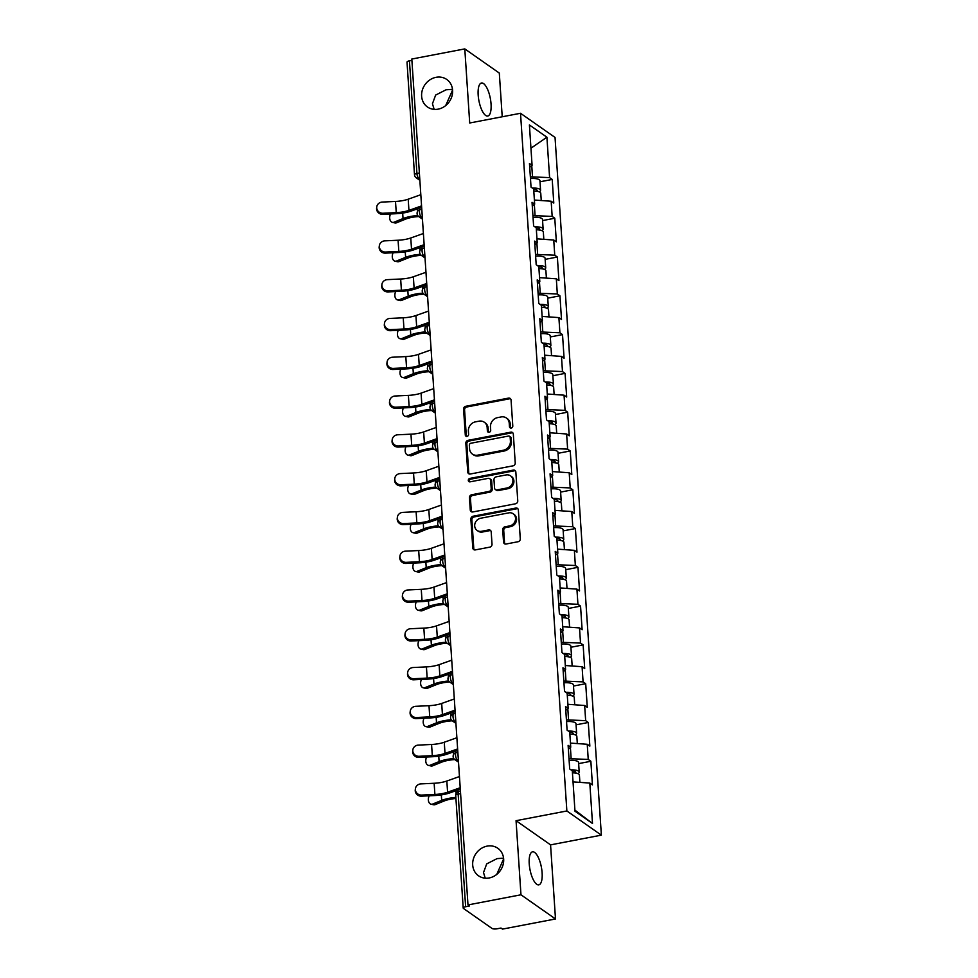 <?xml version="1.0" encoding="UTF-8"?>
<svg xmlns="http://www.w3.org/2000/svg" width="978" height="978" viewBox="0 0 978 978"><rect width="100%" height="100%" fill="white"/><g stroke="black" fill="none" stroke-linecap="round" stroke-linejoin="round"><path stroke-width="1.47" d="M452.508 89.353L446.017 89.805L435.638 95.086L432.447 103.766L434.159 109.365M438.168 109.145A16.809 14.853 125 0 1 427.472 106.993A16.809 14.853 125 0 1 422.288 90.245A16.809 14.853 125 0 1 436.054 77.311A16.809 14.853 125 0 1 446.75 79.462A16.809 14.853 125 0 1 451.934 96.211A16.809 14.853 125 0 1 438.168 109.145M445.687 105.587L452.582 90.062M503.572 858.158L497.081 858.611L486.702 863.892L483.511 872.572L485.222 878.183M489.232 877.951A16.809 14.853 125 0 1 478.535 875.799A16.809 14.853 125 0 1 473.352 859.063A16.809 14.853 125 0 1 487.117 846.117A16.809 14.853 125 0 1 497.814 848.268A16.809 14.853 125 0 1 502.998 865.017A16.809 14.853 125 0 1 489.232 877.951M496.751 874.405L503.646 858.867M511.237 428.046A1.809 1.589 -55 0 0 512.79 426.017L511.066 400.088A2.579 2.274 -55 0 0 508.523 398.107L465.785 406.286A2.579 2.274 -55 0 0 463.572 409.171L465.296 435.112A1.809 1.589 -55 0 0 468.609 434.464L468.389 431.115A8.252 7.286 -55 0 1 475.467 421.848L479.037 421.163A8.252 7.286 -55 0 1 484.281 422.227A8.252 7.286 -55 0 1 487.154 427.52L487.374 430.882A1.809 1.589 -55 0 0 489.147 432.276A1.809 1.589 -55 0 0 490.699 430.247L490.479 426.885A8.252 7.286 -55 0 1 497.557 417.63L501.115 416.946A8.252 7.286 -55 0 1 506.372 417.997A8.252 7.286 -55 0 1 509.232 423.303L509.465 426.652A1.809 1.589 -55 0 0 511.237 428.046M529.232 863.831A16.809 5.819 -100.8 0 1 532.521 851.838A16.809 5.819 -100.8 0 1 542.118 872.853A16.809 5.819 -100.8 0 1 538.829 884.845A16.809 5.819 -100.8 0 1 529.232 863.831M478.169 95.013A16.809 5.819 -100.8 0 1 481.445 83.02A16.809 5.819 -100.8 0 1 491.054 104.035A16.809 5.819 -100.8 0 1 487.765 116.027A16.809 5.819 -100.8 0 1 478.169 95.013M503.536 542.044A2.579 2.274 -55 0 0 506.078 544.025L518.071 541.726A2.579 2.274 -55 0 0 520.284 538.841L518.364 510.039A2.579 2.274 -55 0 0 515.834 508.047L473.083 516.225A2.579 2.274 -55 0 0 470.87 519.122L472.777 547.924A2.579 2.274 -55 0 0 475.32 549.905L489.807 547.142A2.579 2.274 -55 0 0 492.02 544.245L491.2 531.922A2.579 2.274 -55 0 0 488.658 529.929L481.482 531.311A6.895 6.088 -55 0 1 477.093 530.431A6.895 6.088 -55 0 1 474.966 523.56A6.895 6.088 -55 0 1 480.614 518.254L508.756 512.863A6.895 6.088 -55 0 1 513.144 513.743A6.895 6.088 -55 0 1 515.272 520.614A6.895 6.088 -55 0 1 509.624 525.919L504.929 526.824A2.579 2.274 -55 0 0 502.716 529.709L503.536 542.044L504.538 542.741A2.579 2.274 -55 0 0 504.99 543.976M516.054 820.689L520.968 894.784L467.985 904.931L411.811 59.035L464.794 48.9L469.709 122.996L520.516 113.277L566.861 810.97L516.054 820.689L550.565 844.87L601.372 835.151L566.861 810.97M513.022 465.834A2.579 2.274 -55 0 0 515.235 462.936L513.328 434.134A2.579 2.274 -55 0 0 510.785 432.154L468.046 440.332A2.579 2.274 -55 0 0 465.834 443.217L467.741 472.019A2.579 2.274 -55 0 0 470.284 474.012L513.022 465.834M515.846 472.081L517.753 500.883A2.579 2.274 -55 0 1 515.54 503.78L472.802 511.959A2.579 2.274 -55 0 1 470.259 509.978L469.44 497.643A2.579 2.274 -55 0 1 471.653 494.758L488.988 491.433A2.579 2.274 -55 0 0 491.2 488.535L490.663 480.369A2.579 2.274 -55 0 0 488.12 478.376L470.076 481.836A1.809 1.589 -55 0 1 469.856 478.413L513.303 470.1A2.579 2.274 -55 0 1 515.846 472.081M601.372 835.151L555.039 137.446L520.516 113.277M578.646 763.61L590.859 761.275L588.243 759.441L569 758.647M590.859 761.275L592.423 784.906L589.807 783.072L592.497 823.476L574.978 811.214L572.301 770.811L569.685 768.977L568.12 745.346L570.736 747.18L569.722 732.021L567.106 730.187L565.541 706.568L568.157 708.39L567.142 693.231L564.526 691.397L562.961 667.778L565.577 669.612L564.575 654.441L561.959 652.607L560.382 628.988L562.998 630.822L561.995 615.651L559.379 613.817L557.815 590.199L560.431 592.032L559.416 576.861L556.8 575.027L555.235 551.409L557.851 553.242L556.837 538.071L554.22 536.237L552.656 512.619L555.272 514.452L554.269 499.281L551.653 497.447L550.076 473.829L552.692 475.663L551.69 460.491L549.074 458.67L547.509 435.039L550.125 436.873L549.11 421.714L546.494 419.88L544.929 396.249L547.546 398.083L546.531 382.924L543.915 381.09L542.35 357.471L544.966 359.293L543.964 344.134L541.347 342.3L539.77 318.681L542.387 320.515L541.384 305.344L538.768 303.51L537.203 279.891L539.819 281.725L538.805 266.554L536.188 264.72L534.624 241.101L537.24 242.935L536.225 227.764L533.609 225.93L532.044 202.312L534.66 204.145L533.658 188.974L531.042 187.14L529.465 163.522L532.081 165.355L529.404 124.952L546.91 137.213L549.599 177.617L530.357 176.81M540.003 181.786L552.215 179.451L549.599 177.617M552.215 179.451L553.78 203.069L551.164 201.236L552.167 216.407L532.924 215.6M542.57 220.576L554.783 218.241L552.167 216.407M554.783 218.241L556.36 241.859L553.744 240.026L554.746 255.197L535.504 254.39M545.149 259.366L557.362 257.031L554.746 255.197M557.362 257.031L558.939 280.649L556.323 278.816L557.326 293.987L538.083 293.18M547.729 298.156L559.942 295.821L557.326 293.987M559.942 295.821L561.506 319.439L558.89 317.606L559.905 332.777L540.663 331.97M550.308 336.945L562.521 334.61L559.905 332.777M562.521 334.61L564.086 358.229L561.47 356.395L562.472 371.567L543.23 370.76M552.876 375.735L565.088 373.388L562.472 371.567M565.088 373.388L566.665 397.019L564.049 395.185L565.052 410.344L545.81 409.55M555.455 414.513L567.668 412.178L565.052 410.344M567.668 412.178L569.245 435.809L566.617 433.975L567.631 449.134L548.389 448.327M558.035 453.303L570.247 450.968L567.631 449.134M570.247 450.968L571.812 474.587L569.196 472.765L570.211 487.924L550.969 487.117M560.614 492.093L572.827 489.758L570.211 487.924M572.827 489.758L574.392 513.377L571.775 511.543L572.778 526.714L553.536 525.907M563.181 530.883L575.394 528.548L572.778 526.714M575.394 528.548L576.971 552.167L574.355 550.333L575.357 565.504L556.115 564.697M565.761 569.673L577.974 567.338L575.357 565.504M577.974 567.338L579.538 590.956L576.922 589.123L577.937 604.294L558.695 603.487M568.34 608.463L580.553 606.128L577.937 604.294M580.553 606.128L582.118 629.746L579.502 627.913L580.516 643.084L561.262 642.277M570.92 647.253L583.132 644.918L580.516 643.084M583.132 644.918L584.697 668.536L582.081 666.703L583.084 681.874L563.841 681.067M573.487 686.043L585.7 683.708L583.084 681.874M585.7 683.708L587.277 707.326L584.661 705.493L585.663 720.664L566.421 719.857M576.066 724.832L588.279 722.485L585.663 720.664M588.279 722.485L589.844 746.116L587.228 744.282L588.243 759.441M571.115 758.243L570.394 747.461M568.365 749.136L570.736 747.18M587.228 744.282L570.455 743.097M568.536 719.453L567.815 708.671M565.785 710.346L568.157 708.39M584.661 705.493L567.888 704.307M565.956 680.664L565.247 669.881M563.218 671.556L565.577 669.612M582.081 666.703L565.308 665.517M563.389 641.874L562.668 631.091M560.639 632.778L562.998 630.822M579.502 627.913L562.729 626.727M560.81 603.084L560.088 592.301M558.059 593.988L560.431 592.032M576.922 589.123L560.149 587.937M558.23 564.294L557.509 553.511M555.48 555.198L557.851 553.242M574.355 550.333L557.582 549.147M555.651 525.504L554.942 514.734M552.912 516.408L555.272 514.452M571.775 511.543L555.003 510.369M553.083 486.714L552.362 475.944M550.333 477.619L552.692 475.663M569.196 472.765L552.423 471.579M550.504 447.924L549.783 437.154M547.753 438.829L550.125 436.873M566.617 433.975L549.844 432.789M547.924 409.134L547.203 398.364M545.174 400.039L547.546 398.083M564.049 395.185L547.277 394M545.345 370.356L544.636 359.574M542.607 361.249L544.966 359.293M561.47 356.395L544.697 355.21M542.778 331.566L542.056 320.784M540.027 322.459L542.387 320.515M558.89 317.606L542.118 316.42M540.198 292.777L539.477 281.994M537.448 283.669L539.819 281.725M556.323 278.816L539.538 277.63M537.619 253.987L536.91 243.204M534.868 244.891L537.24 242.935M553.744 240.026L536.971 238.84M535.039 215.197L534.33 204.414M532.301 206.101L534.66 204.145M551.164 201.236L534.391 200.05M411.897 60.367L409.44 60.832L416.921 173.473L419.379 172.996M419.709 178.057L418.682 178.253A3.936 1.357 79.2 0 1 416.921 173.473A3.936 1.235 -3.8 0 0 414.501 174.793L407.019 62.152A3.936 1.235 -3.8 0 1 409.44 60.832M532.472 176.407L531.751 165.637M529.721 167.311L532.081 165.355M546.91 137.213L530.944 148.204M502.215 116.773L499.306 73.069L464.794 48.9M520.968 894.784L555.492 918.965L502.509 929.1L500.993 928.049L497.13 928.782A3.936 1.235 176.2 0 1 491.983 928.415L463.511 908.476A3.936 1.235 176.2 0 1 463.205 908.049A3.936 1.235 176.2 0 1 465.626 906.728L469.501 905.983L467.985 904.931M555.492 918.965L550.565 844.87M589.807 783.072L573.035 781.887M592.497 823.476L574.905 810.114M510.675 428.058A1.809 1.589 -55 0 1 510.467 427.362L510.247 424A8.252 7.286 -55 0 0 507.374 418.706L506.372 417.997M484.281 422.227L485.296 422.924A8.252 7.286 -55 0 1 488.156 428.23L488.377 431.591A1.809 1.589 -55 0 0 488.584 432.276M510.614 398.865A2.579 2.274 -55 0 0 509.538 398.804L466.787 406.982A2.579 2.274 -55 0 0 464.574 409.88L466.298 435.809A1.809 1.589 -55 0 0 466.506 436.506M512.875 432.912A2.579 2.274 -55 0 0 511.8 432.851L469.049 441.029A2.579 2.274 -55 0 0 466.836 443.926L468.743 472.729A2.579 2.274 -55 0 0 469.195 473.951M510.174 437.459A1.809 1.589 -55 0 0 508.401 436.066L470.883 443.242A1.809 1.589 -55 0 0 469.33 445.271L469.562 448.804A8.252 7.286 -55 0 0 472.435 454.11A8.252 7.286 -55 0 0 477.68 455.161L503.328 450.259A8.252 7.286 -55 0 0 510.418 440.992L510.174 437.459L511.188 438.156A1.809 1.589 -55 0 0 510.553 436.995L509.55 436.298M472.435 454.11L473.438 454.819A8.252 7.286 -55 0 0 478.694 455.87L477.68 455.161M511.188 438.156L511.421 441.701A8.252 7.286 -55 0 1 504.342 450.968L478.694 455.87M489.77 478.707L490.773 479.416A2.579 2.274 -55 0 1 491.665 481.066L492.215 489.244A2.579 2.274 -55 0 1 490.002 492.142L472.667 495.455A2.579 2.274 -55 0 0 470.455 498.352L471.274 510.675A2.579 2.274 -55 0 0 471.714 511.897M515.394 470.858A2.579 2.274 -55 0 0 514.318 470.809L470.858 479.122A1.809 1.589 -55 0 0 469.513 481.836M506.983 487.998A6.895 6.088 -55 0 0 512.631 482.692A6.895 6.088 -55 0 0 510.504 475.821A6.895 6.088 -55 0 0 506.115 474.941L496.201 476.836A2.579 2.274 -55 0 0 493.988 479.733L494.526 487.9A2.579 2.274 -55 0 0 497.068 489.892L506.983 487.998L507.985 488.694A6.895 6.088 -55 0 0 513.633 483.389A6.895 6.088 -55 0 0 511.506 476.518L510.504 475.821M495.43 489.562L496.433 490.271A2.579 2.274 -55 0 0 498.071 490.589L497.068 489.892M507.985 488.694L498.071 490.589M513.144 513.743L514.147 514.452A6.895 6.088 -55 0 1 516.274 521.323A6.895 6.088 -55 0 1 510.626 526.629L505.932 527.521A2.579 2.274 -55 0 0 503.719 530.418L504.538 542.741M477.093 530.431L478.095 531.127A6.895 6.088 -55 0 0 482.484 532.008L481.482 531.311M490.748 530.687A2.579 2.274 -55 0 0 489.672 530.638L482.484 532.008M517.912 508.817A2.579 2.274 -55 0 0 516.836 508.756L474.085 516.934A2.579 2.274 -55 0 0 471.873 519.831L473.792 548.634A2.579 2.274 -55 0 0 474.232 549.856M390.528 213.974A5.905 3.875 -77 0 0 392.374 222.361A5.905 3.875 -77 0 0 394.073 222.189L396.579 222.776L405.552 219.145A17.592 5.538 -3.8 0 1 411.75 217.397A17.592 5.538 -3.8 0 1 417.838 216.615L418.755 216.541A3.936 3.484 -55 0 0 421.261 217.043L422.349 217.813M417.765 215.539L417.716 215.539A21.003 6.614 176.2 0 0 410.442 216.48A21.003 6.614 176.2 0 0 403.034 218.571L394.073 222.189M396.579 222.776A5.905 3.875 103 0 1 394.892 222.935L392.374 222.361M539.245 191.835A8.668 2.726 176.2 0 0 540.565 190.245A8.668 2.726 176.2 0 0 532.35 188.069M540.565 190.245L539.929 180.673A8.668 2.726 176.2 0 0 530.467 178.571M533.67 189.157A5.257 1.65 -3.8 0 1 537.154 190.478A5.257 1.65 -3.8 0 1 536.702 191.211M541.25 200.539L540.761 193.228A8.668 2.726 176.2 0 0 533.792 191.028M420.821 194.708L408.193 199.194A17.592 5.538 176.2 0 1 402.948 200.576A17.592 5.538 176.2 0 1 395.503 201.444L382.251 202.067A5.905 5.599 7.2 0 0 376.762 206.92A5.905 5.599 7.2 0 0 382.997 213.253L396.249 212.629A17.592 5.538 176.2 0 0 403.694 211.761A17.592 5.538 176.2 0 0 408.938 210.38L421.555 205.893M421.652 207.336L411.261 211.028A21.003 6.614 -3.8 0 1 405.002 212.678A21.003 6.614 -3.8 0 1 396.114 213.717L382.85 214.341A5.905 5.599 -172.8 0 1 376.628 207.996L376.762 206.92M393.107 252.764A5.905 3.875 -77 0 0 394.953 261.138A5.905 3.875 -77 0 0 396.652 260.979L399.158 261.554L408.132 257.935A17.592 5.538 -3.8 0 1 414.317 256.187A17.592 5.538 -3.8 0 1 420.418 255.405L421.335 255.331A3.936 3.484 -55 0 0 423.841 255.833L424.929 256.603M420.332 254.329L420.296 254.329A21.003 6.614 176.2 0 0 413.009 255.27A21.003 6.614 176.2 0 0 405.613 257.348L396.652 260.979M399.158 261.554A5.905 3.875 103 0 1 397.459 261.725L394.953 261.138M541.824 230.625A8.668 2.726 176.2 0 0 543.132 229.035A8.668 2.726 176.2 0 0 534.929 226.859M543.132 229.035L542.497 219.463A8.668 2.726 176.2 0 0 533.047 217.361M536.237 227.947A5.257 1.65 -3.8 0 1 539.734 229.268A5.257 1.65 -3.8 0 1 539.269 230.001M543.817 239.329L543.34 232.018A8.668 2.726 176.2 0 0 536.372 229.818M395.687 291.554A5.905 3.875 -77 0 0 397.533 299.928A5.905 3.875 -77 0 0 399.232 299.769L401.738 300.344L410.699 296.725A17.592 5.538 -3.8 0 1 416.897 294.977A17.592 5.538 -3.8 0 1 422.997 294.195L423.914 294.121A3.936 3.484 -55 0 0 426.408 294.623L427.508 295.393M422.912 293.119L422.863 293.119A21.003 6.614 176.2 0 0 415.589 294.06A21.003 6.614 176.2 0 0 408.193 296.138L399.232 299.769M401.738 300.344A5.905 3.875 103 0 1 400.039 300.515L397.533 299.928M544.404 269.415A8.668 2.726 176.2 0 0 545.712 267.825A8.668 2.726 176.2 0 0 537.509 265.637M545.712 267.825L545.076 258.253A8.668 2.726 176.2 0 0 535.626 256.15M538.817 266.737A5.257 1.65 -3.8 0 1 542.301 268.045A5.257 1.65 -3.8 0 1 541.849 268.791M546.396 278.119L545.907 270.808A8.668 2.726 176.2 0 0 538.939 268.595M398.254 330.344A5.905 3.875 -77 0 0 400.112 338.718A5.905 3.875 -77 0 0 401.799 338.559L404.317 339.134L413.278 335.515A17.592 5.538 -3.8 0 1 419.476 333.767A17.592 5.538 -3.8 0 1 425.564 332.985L426.494 332.911A3.936 3.484 -55 0 0 428.987 333.412L430.075 334.183M425.491 331.909L425.442 331.909A21.003 6.614 176.2 0 0 418.168 332.85A21.003 6.614 176.2 0 0 410.772 334.928L401.799 338.559M404.317 339.134A5.905 3.875 103 0 1 402.618 339.293L400.112 338.718M546.971 308.204A8.668 2.726 176.2 0 0 548.291 306.615A8.668 2.726 176.2 0 0 540.088 304.427M548.291 306.615L547.656 297.043A8.668 2.726 176.2 0 0 538.193 294.94M541.396 305.527A5.257 1.65 -3.8 0 1 544.88 306.835A5.257 1.65 -3.8 0 1 544.428 307.581M548.976 316.909L548.487 309.598A8.668 2.726 176.2 0 0 541.519 307.385M400.833 369.134A5.905 3.875 -77 0 0 402.679 377.508A5.905 3.875 -77 0 0 404.379 377.349L406.885 377.924L415.858 374.293A17.592 5.538 -3.8 0 1 422.056 372.557A17.592 5.538 -3.8 0 1 428.144 371.762L429.061 371.701A3.936 3.484 -55 0 0 431.567 372.202L432.655 372.96M428.071 370.699L428.022 370.699A21.003 6.614 176.2 0 0 420.748 371.64A21.003 6.614 176.2 0 0 413.339 373.718L404.379 377.349M406.885 377.924A5.905 3.875 103 0 1 405.198 378.083L402.679 377.508M549.55 346.982A8.668 2.726 176.2 0 0 550.871 345.405A8.668 2.726 176.2 0 0 542.656 343.217M550.871 345.405L550.235 335.833A8.668 2.726 176.2 0 0 540.773 333.73M543.976 344.305A5.257 1.65 -3.8 0 1 547.46 345.625A5.257 1.65 -3.8 0 1 547.008 346.371M551.543 355.699L551.066 348.388A8.668 2.726 176.2 0 0 544.098 346.175M403.413 407.924A5.905 3.875 -77 0 0 405.259 416.298A5.905 3.875 -77 0 0 406.958 416.139L409.464 416.714L418.437 413.083A17.592 5.538 -3.8 0 1 424.623 411.347A17.592 5.538 -3.8 0 1 430.723 410.552L431.64 410.491M430.589 409.403L430.601 409.489A21.003 6.614 176.2 0 0 423.315 410.43A21.003 6.614 176.2 0 0 415.919 412.508L406.958 416.139M409.464 416.714A5.905 3.875 103 0 1 407.765 416.872L405.259 416.298M552.13 385.772A8.668 2.726 176.2 0 0 553.438 384.195A8.668 2.726 176.2 0 0 545.235 382.007M553.438 384.195L552.802 374.623A8.668 2.726 176.2 0 0 543.352 372.52M546.543 383.095A5.257 1.65 -3.8 0 1 550.039 384.415A5.257 1.65 -3.8 0 1 549.575 385.161M554.123 394.476L553.646 387.178A8.668 2.726 176.2 0 0 546.678 384.965L546.604 383.107M423.388 233.497L410.772 237.984A17.592 5.538 176.2 0 1 405.528 239.365A17.592 5.538 176.2 0 1 398.083 240.233L384.831 240.857A5.905 5.599 7.2 0 0 379.342 245.71A5.905 5.599 7.2 0 0 385.564 252.043L398.828 251.419A17.592 5.538 176.2 0 0 406.273 250.551A17.592 5.538 176.2 0 0 411.518 249.17L424.134 244.683M424.232 246.126L413.841 249.818A21.003 6.614 -3.8 0 1 407.581 251.468A21.003 6.614 -3.8 0 1 398.682 252.495L385.43 253.131A5.905 5.599 -172.8 0 1 379.195 246.786L379.342 245.71M425.968 272.287L413.352 276.762A17.592 5.538 176.2 0 1 408.107 278.155A17.592 5.538 176.2 0 1 400.662 279.011L387.398 279.635A5.905 5.599 7.2 0 0 381.909 284.488A5.905 5.599 7.2 0 0 388.144 290.833L401.396 290.209A17.592 5.538 176.2 0 0 408.853 289.341A17.592 5.538 176.2 0 0 414.097 287.96L426.714 283.473M426.811 284.916L416.42 288.608A21.003 6.614 -3.8 0 1 410.161 290.258A21.003 6.614 -3.8 0 1 401.261 291.285L388.009 291.909A5.905 5.599 -172.8 0 1 381.775 285.576L381.909 284.488M428.547 311.077L415.919 315.552A17.592 5.538 176.2 0 1 410.687 316.933A17.592 5.538 176.2 0 1 403.229 317.801L389.977 318.425A5.905 5.599 7.2 0 0 384.488 323.278A5.905 5.599 7.2 0 0 390.723 329.623L403.975 328.999A17.592 5.538 176.2 0 0 411.42 328.131A17.592 5.538 176.2 0 0 416.665 326.75L429.293 322.263M429.379 323.706L418.987 327.398A21.003 6.614 -3.8 0 1 412.728 329.048A21.003 6.614 -3.8 0 1 403.841 330.075L390.589 330.698A5.905 5.599 -172.8 0 1 384.354 324.366L384.488 323.278M431.127 349.855L418.498 354.342A17.592 5.538 176.2 0 1 413.254 355.723A17.592 5.538 176.2 0 1 405.809 356.591L392.557 357.214A5.905 5.599 7.2 0 0 387.068 362.068A5.905 5.599 7.2 0 0 393.303 368.4L406.555 367.777A17.592 5.538 176.2 0 0 414 366.921A17.592 5.538 176.2 0 0 419.244 365.527L431.86 361.053M431.958 362.496L421.567 366.175A21.003 6.614 -3.8 0 1 415.308 367.838A21.003 6.614 -3.8 0 1 406.42 368.865L393.156 369.488A5.905 5.599 -172.8 0 1 386.933 363.156L387.068 362.068M433.694 388.645L421.078 393.132A17.592 5.538 176.2 0 1 415.833 394.513A17.592 5.538 176.2 0 1 408.388 395.381L395.136 396.004A5.905 5.599 7.2 0 0 389.647 400.858A5.905 5.599 7.2 0 0 395.87 407.19L409.134 406.567A17.592 5.538 176.2 0 0 416.579 405.699A17.592 5.538 176.2 0 0 421.824 404.317L434.44 399.843M434.538 401.273L424.146 404.965A21.003 6.614 -3.8 0 1 417.887 406.616A21.003 6.614 -3.8 0 1 408.987 407.655L395.735 408.278A5.905 5.599 -172.8 0 1 389.501 401.946L389.647 400.858M405.98 446.701A5.905 3.875 -77 0 0 407.838 455.088A5.905 3.875 -77 0 0 409.537 454.929L412.044 455.503L421.005 451.873A17.592 5.538 -3.8 0 1 427.203 450.137A17.592 5.538 -3.8 0 1 433.303 449.342L434.22 449.281A3.936 3.484 -55 0 0 436.714 449.782L437.814 450.54M433.168 448.193L433.168 448.279A21.003 6.614 176.2 0 0 425.895 449.22A21.003 6.614 176.2 0 0 418.498 451.298L409.537 454.929M412.044 455.503A5.905 3.875 103 0 1 410.344 455.662L407.838 455.088M554.709 424.562A8.668 2.726 176.2 0 0 556.017 422.985A8.668 2.726 176.2 0 0 547.814 420.797M556.017 422.985L555.382 413.401A8.668 2.726 176.2 0 0 545.932 411.31M549.123 421.885A5.257 1.65 -3.8 0 1 552.607 423.205A5.257 1.65 -3.8 0 1 552.154 423.951M556.702 433.266L556.213 425.968A8.668 2.726 176.2 0 0 549.245 423.755M436.274 427.435L423.657 431.921A17.592 5.538 176.2 0 1 418.413 433.303A17.592 5.538 176.2 0 1 410.956 434.171L397.704 434.794A5.905 5.599 7.2 0 0 392.215 439.648A5.905 5.599 7.2 0 0 398.449 445.98L411.701 445.357A17.592 5.538 176.2 0 0 419.159 444.489A17.592 5.538 176.2 0 0 424.391 443.107L437.019 438.633M437.117 440.063L426.726 443.755A21.003 6.614 -3.8 0 1 420.467 445.406A21.003 6.614 -3.8 0 1 411.567 446.445L398.315 447.068A5.905 5.599 -172.8 0 1 392.08 440.736L392.215 439.648M408.559 485.491A5.905 3.875 -77 0 0 410.418 493.878A5.905 3.875 -77 0 0 412.105 493.719L414.623 494.293L423.584 490.663A17.592 5.538 -3.8 0 1 429.782 488.914A17.592 5.538 -3.8 0 1 435.87 488.132L436.799 488.071A3.936 3.484 -55 0 0 439.293 488.572L440.381 489.33M435.797 487.056L435.748 487.068A21.003 6.614 176.2 0 0 428.474 487.998A21.003 6.614 176.2 0 0 421.078 490.088L412.105 493.719M414.623 494.293A5.905 3.875 103 0 1 412.924 494.452L410.418 493.878M557.277 463.352A8.668 2.726 176.2 0 0 558.597 461.763A8.668 2.726 176.2 0 0 550.394 459.587M558.597 461.763L557.961 452.191A8.668 2.726 176.2 0 0 548.499 450.1M551.702 460.675A5.257 1.65 -3.8 0 1 555.186 461.995A5.257 1.65 -3.8 0 1 554.734 462.728M559.282 472.056L558.793 464.758A8.668 2.726 176.2 0 0 551.824 462.545M438.853 466.225L426.225 470.711A17.592 5.538 176.2 0 1 420.992 472.093A17.592 5.538 176.2 0 1 413.535 472.961L400.283 473.584A5.905 5.599 7.2 0 0 394.794 478.438A5.905 5.599 7.2 0 0 401.029 484.77L414.281 484.147A17.592 5.538 176.2 0 0 421.726 483.279A17.592 5.538 176.2 0 0 426.97 481.897L439.599 477.411M439.684 478.853L429.293 482.545A21.003 6.614 -3.8 0 1 423.034 484.196A21.003 6.614 -3.8 0 1 414.146 485.235L400.894 485.858A5.905 5.599 -172.8 0 1 394.66 479.526L394.794 478.438M411.139 524.281A5.905 3.875 -77 0 0 412.985 532.668A5.905 3.875 -77 0 0 414.684 532.497L417.19 533.083L426.163 529.453A17.592 5.538 -3.8 0 1 432.362 527.704A17.592 5.538 -3.8 0 1 438.45 526.922L439.366 526.861A3.936 3.484 -55 0 0 441.873 527.35L442.961 528.12M438.376 525.846L438.327 525.858A21.003 6.614 176.2 0 0 431.053 526.787A21.003 6.614 176.2 0 0 423.645 528.878L414.684 532.497M417.19 533.083A5.905 3.875 103 0 1 415.503 533.242L412.985 532.668M559.856 502.142A8.668 2.726 176.2 0 0 561.176 500.553A8.668 2.726 176.2 0 0 552.961 498.377M561.176 500.553L560.541 490.98A8.668 2.726 176.2 0 0 551.079 488.89M554.281 499.465A5.257 1.65 -3.8 0 1 557.766 500.785A5.257 1.65 -3.8 0 1 557.313 501.518M561.849 510.846L561.372 503.536A8.668 2.726 176.2 0 0 554.404 501.335M441.433 505.015L428.804 509.501A17.592 5.538 176.2 0 1 423.56 510.883A17.592 5.538 176.2 0 1 416.115 511.751L402.863 512.374A5.905 5.599 7.2 0 0 397.374 517.228A5.905 5.599 7.2 0 0 403.608 523.56L416.86 522.937A17.592 5.538 176.2 0 0 424.305 522.069A17.592 5.538 176.2 0 0 429.55 520.687L442.166 516.201M442.264 517.643L431.873 521.335A21.003 6.614 -3.8 0 1 425.613 522.986A21.003 6.614 -3.8 0 1 416.726 524.025L403.462 524.648A5.905 5.599 -172.8 0 1 397.239 518.316L397.374 517.228M413.718 563.071A5.905 3.875 -77 0 0 415.564 571.458A5.905 3.875 -77 0 0 417.264 571.286L419.77 571.873L428.731 568.242A17.592 5.538 -3.8 0 1 434.929 566.494A17.592 5.538 -3.8 0 1 441.029 565.712L441.946 565.651A3.936 3.484 -55 0 0 444.452 566.14L445.54 566.91M440.944 564.636L440.907 564.636A21.003 6.614 176.2 0 0 433.621 565.577A21.003 6.614 176.2 0 0 426.225 567.668L417.264 571.286M419.77 571.873A5.905 3.875 103 0 1 418.071 572.032L415.564 571.458M562.436 540.932A8.668 2.726 176.2 0 0 563.744 539.343A8.668 2.726 176.2 0 0 555.541 537.166M563.744 539.343L563.108 529.77A8.668 2.726 176.2 0 0 553.658 527.668M556.849 538.255A5.257 1.65 -3.8 0 1 560.345 539.575A5.257 1.65 -3.8 0 1 559.881 540.308M564.428 549.636L563.939 542.325A8.668 2.726 176.2 0 0 556.983 540.125M444 543.805L431.384 548.291A17.592 5.538 176.2 0 1 426.139 549.673A17.592 5.538 176.2 0 1 418.694 550.541L405.442 551.164A5.905 5.599 7.2 0 0 399.953 556.017A5.905 5.599 7.2 0 0 406.176 562.35L419.428 561.727A17.592 5.538 176.2 0 0 426.885 560.859A17.592 5.538 176.2 0 0 432.129 559.477L444.745 554.991M444.843 556.433L434.452 560.125A21.003 6.614 -3.8 0 1 428.193 561.775A21.003 6.614 -3.8 0 1 419.293 562.815L406.041 563.438A5.905 5.599 -172.8 0 1 399.806 557.093L399.953 556.017M416.286 601.861A5.905 3.875 -77 0 0 418.144 610.235A5.905 3.875 -77 0 0 419.843 610.076L422.349 610.651L431.31 607.032A17.592 5.538 -3.8 0 1 437.508 605.284A17.592 5.538 -3.8 0 1 443.609 604.502L444.525 604.428A3.936 3.484 -55 0 0 447.019 604.93L448.12 605.7M443.523 603.426L443.474 603.426A21.003 6.614 176.2 0 0 436.2 604.367A21.003 6.614 176.2 0 0 428.804 606.446L419.843 610.076M422.349 610.651A5.905 3.875 103 0 1 420.65 610.822L418.144 610.235M565.015 579.722A8.668 2.726 176.2 0 0 566.323 578.132A8.668 2.726 176.2 0 0 558.12 575.956M566.323 578.132L565.687 568.56A8.668 2.726 176.2 0 0 556.237 566.458M559.428 577.044A5.257 1.65 -3.8 0 1 562.912 578.365A5.257 1.65 -3.8 0 1 562.46 579.098M567.008 588.426L566.519 581.115A8.668 2.726 176.2 0 0 559.55 578.915M446.579 582.595L433.963 587.081A17.592 5.538 176.2 0 1 428.719 588.463A17.592 5.538 176.2 0 1 421.261 589.331L408.009 589.954A5.905 5.599 7.2 0 0 402.52 594.807A5.905 5.599 7.2 0 0 408.755 601.14L422.007 600.516A17.592 5.538 176.2 0 0 429.464 599.648A17.592 5.538 176.2 0 0 434.697 598.267L447.325 593.78M447.423 595.223L437.032 598.915A21.003 6.614 -3.8 0 1 430.772 600.565A21.003 6.614 -3.8 0 1 421.873 601.604L408.621 602.228A5.905 5.599 -172.8 0 1 402.386 595.883L402.52 594.807M418.865 640.651A5.905 3.875 -77 0 0 420.711 649.025A5.905 3.875 -77 0 0 422.41 648.866L424.929 649.441L433.89 645.822A17.592 5.538 -3.8 0 1 440.088 644.074A17.592 5.538 -3.8 0 1 446.176 643.292L447.105 643.218M446.102 642.216L446.054 642.216A21.003 6.614 176.2 0 0 438.78 643.157A21.003 6.614 176.2 0 0 431.384 645.235L422.41 648.866M424.929 649.441A5.905 3.875 103 0 1 423.229 649.612L420.711 649.025M567.582 618.512A8.668 2.726 176.2 0 0 568.903 616.922A8.668 2.726 176.2 0 0 560.7 614.734M568.903 616.922L568.267 607.35A8.668 2.726 176.2 0 0 558.805 605.248M562.008 615.834A5.257 1.65 -3.8 0 1 565.492 617.155A5.257 1.65 -3.8 0 1 565.039 617.888M569.587 627.216L569.098 619.905A8.668 2.726 176.2 0 0 562.13 617.693M449.159 621.385L436.53 625.859A17.592 5.538 176.2 0 1 431.298 627.253A17.592 5.538 176.2 0 1 423.841 628.108L410.589 628.732A5.905 5.599 7.2 0 0 405.1 633.585A5.905 5.599 7.2 0 0 411.335 639.93L424.586 639.306A17.592 5.538 176.2 0 0 432.031 638.438A17.592 5.538 176.2 0 0 437.276 637.057L449.904 632.57M449.99 634.013L439.599 637.705A21.003 6.614 -3.8 0 1 433.34 639.355A21.003 6.614 -3.8 0 1 424.452 640.382L411.2 641.006A5.905 5.599 -172.8 0 1 404.965 634.673L405.1 633.585M421.445 679.441A5.905 3.875 -77 0 0 423.291 687.815A5.905 3.875 -77 0 0 424.99 687.656L427.496 688.231L436.469 684.612A17.592 5.538 -3.8 0 1 442.667 682.864A17.592 5.538 -3.8 0 1 448.755 682.082L449.672 682.008A3.936 3.484 -55 0 0 452.178 682.51L453.266 683.28M448.621 680.933L448.633 681.006A21.003 6.614 176.2 0 0 441.359 681.947A21.003 6.614 176.2 0 0 433.951 684.025L424.99 687.656M427.496 688.231A5.905 3.875 103 0 1 425.809 688.402L423.291 687.815M570.162 657.302A8.668 2.726 176.2 0 0 571.482 655.712A8.668 2.726 176.2 0 0 563.267 653.524M571.482 655.712L570.846 646.14A8.668 2.726 176.2 0 0 561.384 644.037M572.154 666.006L571.678 658.695A8.668 2.726 176.2 0 0 564.709 656.482L564.636 654.624A5.257 1.65 -3.8 0 1 568.071 655.932A5.257 1.65 -3.8 0 1 567.619 656.678M451.738 660.174L439.11 664.649A17.592 5.538 176.2 0 1 433.865 666.03A17.592 5.538 176.2 0 1 426.42 666.898L413.168 667.522A5.905 5.599 7.2 0 0 407.679 672.375A5.905 5.599 7.2 0 0 413.914 678.72L427.166 678.096A17.592 5.538 176.2 0 0 434.611 677.228A17.592 5.538 176.2 0 0 439.856 675.847L452.472 671.36M452.569 672.803L442.178 676.495A21.003 6.614 -3.8 0 1 435.919 678.145A21.003 6.614 -3.8 0 1 427.031 679.172L413.767 679.796A5.905 5.599 -172.8 0 1 407.545 673.463L407.679 672.375M424.024 718.231A5.905 3.875 -77 0 0 425.87 726.605A5.905 3.875 -77 0 0 427.569 726.446L430.075 727.021L439.036 723.39A17.592 5.538 -3.8 0 1 445.234 721.654A17.592 5.538 -3.8 0 1 451.335 720.859L452.252 720.798A3.936 3.484 -55 0 0 454.746 721.299L455.846 722.057M451.2 719.71L451.213 719.796A21.003 6.614 176.2 0 0 443.926 720.737A21.003 6.614 176.2 0 0 436.53 722.815L427.569 726.446M430.075 727.021A5.905 3.875 103 0 1 428.376 727.18L425.87 726.605M572.741 696.091A8.668 2.726 176.2 0 0 574.049 694.502A8.668 2.726 176.2 0 0 565.846 692.314M574.049 694.502L573.414 684.93A8.668 2.726 176.2 0 0 563.964 682.827M567.154 693.402A5.257 1.65 -3.8 0 1 570.651 694.722A5.257 1.65 -3.8 0 1 570.186 695.468M574.734 704.796L574.245 697.485A8.668 2.726 176.2 0 0 567.289 695.272M454.305 698.952L441.689 703.439A17.592 5.538 176.2 0 1 436.445 704.82A17.592 5.538 176.2 0 1 429 705.688L415.748 706.312A5.905 5.599 7.2 0 0 410.259 711.165A5.905 5.599 7.2 0 0 416.481 717.51L429.733 716.874A17.592 5.538 176.2 0 0 437.19 716.018A17.592 5.538 176.2 0 0 442.435 714.625L455.051 710.15M455.149 711.593L444.758 715.273A21.003 6.614 -3.8 0 1 438.499 716.935A21.003 6.614 -3.8 0 1 429.599 717.962L416.347 718.585A5.905 5.599 -172.8 0 1 410.112 712.253L410.259 711.165M426.591 757.021A5.905 3.875 -77 0 0 428.45 765.395A5.905 3.875 -77 0 0 430.137 765.236L432.655 765.811L441.616 762.18A17.592 5.538 -3.8 0 1 447.814 760.444A17.592 5.538 -3.8 0 1 453.914 759.649L454.831 759.588A3.936 3.484 -55 0 0 457.325 760.089L458.425 760.847M453.829 758.586L453.78 758.586A21.003 6.614 176.2 0 0 446.506 759.527A21.003 6.614 176.2 0 0 439.11 761.605L430.137 765.236M432.655 765.811A5.905 3.875 103 0 1 430.956 765.97L428.45 765.395M575.308 734.869A8.668 2.726 176.2 0 0 576.629 733.292A8.668 2.726 176.2 0 0 568.426 731.104M576.629 733.292L575.993 723.72A8.668 2.726 176.2 0 0 566.543 721.617M569.734 732.192A5.257 1.65 -3.8 0 1 573.218 733.512A5.257 1.65 -3.8 0 1 572.766 734.258M577.313 743.573L576.824 736.275A8.668 2.726 176.2 0 0 569.856 734.062M456.885 737.742L444.269 742.229A17.592 5.538 176.2 0 1 439.024 743.61A17.592 5.538 176.2 0 1 431.567 744.478L418.315 745.102A5.905 5.599 7.2 0 0 412.826 749.955A5.905 5.599 7.2 0 0 419.061 756.287L432.313 755.664A17.592 5.538 176.2 0 0 439.77 754.796A17.592 5.538 176.2 0 0 445.002 753.415L457.631 748.94M457.728 750.37L447.337 754.062A21.003 6.614 -3.8 0 1 441.078 755.713A21.003 6.614 -3.8 0 1 432.178 756.752L418.926 757.375A5.905 5.599 -172.8 0 1 412.692 751.043L412.826 749.955M429.171 795.799A5.905 3.875 -77 0 0 431.017 804.185A5.905 3.875 -77 0 0 432.716 804.026L435.234 804.601L444.195 800.97A17.592 5.538 -3.8 0 1 450.393 799.234A17.592 5.538 -3.8 0 1 455.931 798.488M455.858 797.412A21.003 6.614 176.2 0 0 449.085 798.317A21.003 6.614 176.2 0 0 441.689 800.395L432.716 804.026M435.234 804.601A5.905 3.875 103 0 1 433.535 804.76L431.017 804.185M577.888 773.659A8.668 2.726 176.2 0 0 579.208 772.082A8.668 2.726 176.2 0 0 570.993 769.894M579.208 772.082L578.573 762.51A8.668 2.726 176.2 0 0 569.11 760.407M572.313 770.982A5.257 1.65 -3.8 0 1 575.798 772.302A5.257 1.65 -3.8 0 1 575.345 773.048M579.893 782.363L579.404 775.065A8.668 2.726 176.2 0 0 572.436 772.852M459.464 776.532L446.836 781.019A17.592 5.538 176.2 0 1 441.591 782.4A17.592 5.538 176.2 0 1 434.146 783.268L420.895 783.891A5.905 5.599 7.2 0 0 415.405 788.745A5.905 5.599 7.2 0 0 421.64 795.077L434.892 794.454A17.592 5.538 176.2 0 0 442.337 793.586A17.592 5.538 176.2 0 0 447.582 792.204L460.21 787.73M460.296 789.16L449.904 792.852A21.003 6.614 -3.8 0 1 443.645 794.503A21.003 6.614 -3.8 0 1 434.758 795.542L421.506 796.165A5.905 5.599 -172.8 0 1 415.271 789.833L415.405 788.745M460.601 793.623L458.144 794.087L465.626 906.728M460.418 790.994L458.914 791.275A3.936 1.357 -100.8 0 0 458.144 794.087A3.936 1.235 176.2 0 0 455.724 795.407L463.205 908.049M419.868 180.331L416.176 177.751A3.936 3.484 -55 0 0 418.682 178.253L419.77 179.023M422.288 216.847L421.261 217.043A3.936 1.357 79.2 0 1 419.501 212.263A3.936 1.357 -100.8 0 1 420.271 209.451A3.936 3.936 0 0 0 418.755 216.541L422.435 219.121M424.868 255.637L423.841 255.833A3.936 1.357 79.2 0 1 422.08 251.053A3.936 1.357 -100.8 0 1 422.851 248.241A3.936 3.936 0 0 0 421.322 255.331L425.014 257.911M427.435 294.427L426.408 294.623A3.936 1.357 79.2 0 1 424.66 289.843A3.936 1.357 -100.8 0 1 425.43 287.031A3.936 3.936 0 0 0 423.902 294.121L427.594 296.701M430.014 333.217L428.987 333.412A3.936 1.357 79.2 0 1 427.227 328.62A3.936 1.357 -100.8 0 1 427.997 325.808A3.936 3.936 0 0 0 426.481 332.911L430.173 335.491M432.594 372.007L431.567 372.202A3.936 1.357 79.2 0 1 429.807 367.41A3.936 1.357 -100.8 0 1 430.577 364.598A3.936 3.936 0 0 0 429.061 371.701L432.741 374.281M435.173 410.797L434.146 410.992L435.234 411.75M437.741 449.587L436.714 449.782A3.936 1.357 79.2 0 1 434.965 444.99A3.936 1.357 -100.8 0 1 435.723 442.178A3.936 3.936 0 0 0 434.208 449.269L437.899 451.86M440.32 488.364L439.293 488.572A3.936 1.357 79.2 0 1 437.533 483.78A3.936 1.357 -100.8 0 1 438.303 480.968A3.936 3.936 0 0 0 436.787 488.059L440.479 490.65M442.9 527.154L441.873 527.35A3.936 1.357 79.2 0 1 440.112 522.57A3.936 1.357 -100.8 0 1 440.882 519.758A3.936 3.936 0 0 0 439.366 526.849L443.046 529.428M445.479 565.944L444.452 566.14A3.936 1.357 79.2 0 1 442.692 561.36A3.936 1.357 -100.8 0 1 443.462 558.548A3.936 3.936 0 0 0 441.934 565.639L445.626 568.218M448.046 604.734L447.019 604.93A3.936 1.357 79.2 0 1 445.271 600.15A3.936 1.357 -100.8 0 1 446.029 597.338A3.936 3.936 0 0 0 444.513 604.428L448.205 607.008M450.626 643.524L449.599 643.72L450.687 644.49M453.205 682.314L452.178 682.51A3.936 1.357 79.2 0 1 450.418 677.717A3.936 1.357 -100.8 0 1 451.188 674.906A3.936 3.936 0 0 0 449.672 682.008L453.352 684.588M455.785 721.104L454.746 721.299A3.936 1.357 79.2 0 1 452.997 716.507A3.936 1.357 -100.8 0 1 453.768 713.695A3.936 3.936 0 0 0 452.239 720.798L455.931 723.378M458.352 759.894L457.325 760.089A3.936 1.357 79.2 0 1 455.565 755.297A3.936 1.357 -100.8 0 1 456.335 752.485A3.936 3.936 0 0 0 454.819 759.588L458.511 762.168M432.386 406.2A3.936 1.357 -100.8 0 1 433.156 403.388A3.936 3.936 0 0 0 431.628 410.491A3.936 3.484 -55 0 0 434.146 410.992A3.936 1.357 79.2 0 1 432.386 406.2M447.838 638.94A3.936 1.357 -100.8 0 1 448.609 636.128A3.936 3.936 0 0 0 447.093 643.218A3.936 3.484 -55 0 0 449.599 643.72A3.936 1.357 79.2 0 1 447.838 638.94M510.247 424L509.232 423.303M488.377 431.591L487.374 430.882M488.156 428.23L487.154 427.52M466.298 435.809L465.296 435.112M464.574 409.88L463.572 409.171M466.787 406.982L465.785 406.286M509.538 398.804L508.523 398.107M510.467 427.362L509.465 426.652M468.743 472.729L467.741 472.019M466.836 443.926L465.834 443.217M469.049 441.029L468.046 440.332M511.8 432.851L510.785 432.154M504.342 450.968L503.328 450.259M511.421 441.701L510.418 440.992M471.274 510.675L470.259 509.978M470.455 498.352L469.44 497.643M472.667 495.455L471.653 494.758M490.002 492.142L488.988 491.433M492.215 489.244L491.2 488.535M491.665 481.066L490.663 480.369M470.858 479.122L469.856 478.413M514.318 470.809L513.303 470.1M503.719 530.418L502.716 529.709M505.932 527.521L504.929 526.824M510.626 526.629L509.624 525.919M489.672 530.638L488.658 529.929M473.792 548.634L472.777 547.924M471.873 519.831L470.87 519.122M474.085 516.934L473.083 516.225M516.836 508.756L515.834 508.047M403.034 218.571L402.679 213.07M533.841 191.028L533.719 189.157M417.459 211.627L417.276 208.889M408.193 199.194L408.938 210.38M382.997 213.253L382.85 214.341M395.503 201.444L396.249 212.629M405.613 257.348L405.247 251.859M536.421 229.818L536.299 227.947M420.027 250.417L419.855 247.678M408.193 296.138L407.826 290.649M539 268.595L538.878 266.737M422.606 289.207L422.423 286.468M410.772 334.928L410.405 329.439M541.58 307.385L541.457 305.527M425.185 327.985L425.002 325.258M413.339 373.718L412.985 368.229M544.147 346.175L544.025 344.317M427.765 366.774L427.582 364.048M415.919 412.508L415.552 407.019M430.332 405.564L430.161 402.838M410.772 237.984L411.518 249.17M385.564 252.043L385.43 253.131M398.083 240.233L398.828 251.419M413.352 276.762L414.097 287.96M388.144 290.833L388.009 291.909M400.662 279.011L401.396 290.209M415.919 315.552L416.665 326.75M390.723 329.623L390.589 330.698M403.229 317.801L403.975 328.999M418.498 354.342L419.244 365.527M393.303 368.4L393.156 369.488M405.809 356.591L406.555 367.777M421.078 393.132L421.824 404.317M395.87 407.19L395.735 408.278M408.388 395.381L409.134 406.567M418.498 451.298L418.132 445.809M549.306 423.755L549.184 421.885M432.912 444.354L432.728 441.628M423.657 431.921L424.391 443.107M398.449 445.98L398.315 447.068M410.956 434.171L411.701 445.357M421.078 490.088L420.711 484.599M551.885 462.545L551.763 460.675M435.491 483.144L435.308 480.418M426.225 470.711L426.97 481.897M401.029 484.77L400.894 485.858M413.535 472.961L414.281 484.147M423.645 528.878L423.291 523.377M554.453 501.335L554.33 499.465M438.071 521.934L437.887 519.196M428.804 509.501L429.55 520.687M403.608 523.56L403.462 524.648M416.115 511.751L416.86 522.937M426.225 567.668L425.858 562.167M557.032 540.125L556.91 538.255M440.638 560.724L440.455 557.986M431.384 548.291L432.129 559.477M406.176 562.35L406.041 563.438M418.694 550.541L419.428 561.727M428.804 606.446L428.437 600.957M559.612 578.915L559.489 577.044M443.217 599.514L443.034 596.776M433.963 587.081L434.697 598.267M408.755 601.14L408.621 602.228M421.261 589.331L422.007 600.516M431.384 645.235L431.017 639.746M562.191 617.693L562.069 615.834M445.797 638.304L445.613 635.566M436.53 625.859L437.276 637.057M411.335 639.93L411.2 641.006M423.841 628.108L424.586 639.306M433.951 684.025L433.596 678.536M448.376 677.082L448.193 674.355M439.11 664.649L439.856 675.847M413.914 678.72L413.767 679.796M426.42 666.898L427.166 678.096M436.53 722.815L436.164 717.326M567.338 695.272L567.216 693.414M450.944 715.872L450.76 713.145M441.689 703.439L442.435 714.625M416.481 717.51L416.347 718.585M429 705.688L429.733 716.874M439.11 761.605L438.743 756.116M569.917 734.062L569.795 732.204M453.523 754.661L453.34 751.935M444.269 742.229L445.002 753.415M419.061 756.287L418.926 757.375M431.567 744.478L432.313 755.664M441.689 800.395L441.322 794.906M572.497 772.852L572.374 770.982M456.103 793.451L455.919 790.725M446.836 781.019L447.582 792.204M421.64 795.077L421.506 796.165M434.146 783.268L434.892 794.454M414.501 174.793A3.936 3.936 0 0 0 416.176 177.751M421.775 209.158L420.271 209.451M424.354 247.947L422.851 248.241M426.934 286.737L425.43 287.031M429.501 325.527L427.997 325.808M432.08 364.317L430.577 364.598M434.66 403.107L433.156 403.388M435.32 413.071L431.628 410.491M437.239 441.897L435.723 442.178M439.807 480.675L438.303 480.968M442.386 519.465L440.882 519.758M444.966 558.255L443.462 558.548M447.545 597.045L446.029 597.338M450.112 635.834L448.609 636.128M450.772 645.798L447.093 643.218M452.692 674.624L451.188 674.906M455.271 713.414L453.768 713.695M457.851 752.204L456.335 752.485M458.914 791.275A3.936 3.936 0 0 0 455.724 795.407"/></g></svg>
